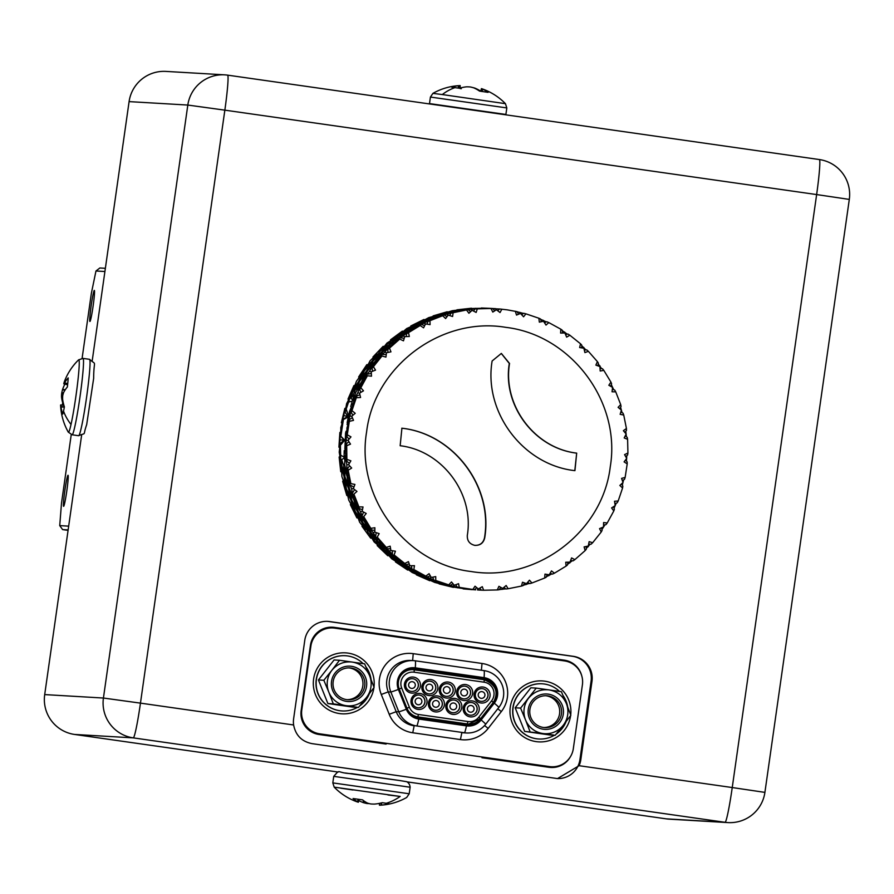 <?xml version="1.0" encoding="UTF-8"?>
<svg xmlns="http://www.w3.org/2000/svg" width="894" height="894" viewBox="0 0 894 894"><rect width="100%" height="100%" fill="white"/><g stroke="black" fill="none" stroke-linecap="round" stroke-linejoin="round"><path stroke-width="1.34" d="M471.585 308.318L456.778 310.017M489.219 308.307L481.318 308.028M463.148 588.878L472.121 589.649L463.103 588.833M439.021 583.681L453.504 587.28M416.235 574.429L430.115 580.552M395.427 561.354L408.245 569.903M377.234 544.871L387.772 555.722L388.521 555.643M362.182 525.504L361.992 526.309L370.664 538.132L371.546 538.199M350.739 503.825L350.37 504.685L356.862 517.838L357.812 518.084M343.229 480.514L342.681 481.363L346.783 495.444L347.732 495.879M339.865 456.275L339.139 457.046L340.737 471.641L341.631 472.244M340.726 431.847L339.865 432.495L338.915 447.134L339.686 447.894M345.799 407.955L344.838 408.435L341.363 422.694L341.977 423.555M354.907 385.314L353.901 385.616L348.012 399.048L348.448 399.953M367.758 364.596L366.786 364.707L358.662 376.91L358.907 377.804M383.973 346.414L383.101 346.369L372.977 356.974L373.055 357.79M403.06 331.305L402.334 331.138L390.477 340.525M424.449 319.706L410.659 326.522M447.525 311.972L432.975 316.252M456.912 309.827L471.462 308.218M481.352 307.994L489.588 308.329M453.359 587.38L439.133 583.905M429.768 580.72L416.358 574.831M407.675 570.059L395.494 561.924M387.772 555.722L377.19 545.586M370.664 538.132L361.992 526.309M356.862 517.838L354.37 511.402L350.37 504.685M346.783 495.444L345.464 488.515L342.681 481.363M340.737 471.641L340.67 464.422L339.139 457.046M338.915 447.134L340.122 439.859L339.865 432.495M341.363 422.694L343.832 415.576L344.838 408.435M348.012 399.048L351.7 392.31L353.901 385.616M358.662 376.91L363.478 370.764L366.786 364.707M372.977 356.974L383.101 346.369M390.533 339.821L402.334 331.138M410.793 325.986L423.924 319.482M433.143 315.884L447.201 311.76M367.099 532.388L367.713 531.997M354.37 511.402L355.108 511.077M345.464 488.515L346.291 488.303M340.67 464.422L341.542 464.344M340.122 439.859L344.067 440.116L340.826 436.417L340.782 427.6L343.486 418.995L347.688 416.436L345.14 412.235L346.593 403.73L350.783 395.539L351.767 395.148M343.832 415.576L347.688 416.436M351.7 392.31L352.493 392.622M363.478 370.764L364.171 371.166M378.81 351.588L379.369 352.057M486.582 308.195L468.869 308.687M444.653 313.079L452.286 310.721L462.265 309.492M450.855 586.542L468.367 589.325M427.41 579.066L434.674 582.407L444.43 584.899M405.652 567.634L412.223 572.54L421.633 576.418M386.23 552.593L391.829 558.906L400.624 564.136M369.736 534.422L374.117 541.932L382.04 548.424M356.382 514.531L361.813 522.264L365.512 529.583L359.6 522.13L356.661 513.681M347.386 491.007L346.917 491.868L348.749 500.115L353.298 508.284L354.259 508.619M342.178 467.093L341.53 467.908L341.877 476.536L344.972 485.185L345.9 485.699M340.77 460.98L340.368 443.368L339.195 452.118L340.77 460.98L341.609 461.662M340.368 443.368L344.067 440.116M363.02 373.513L362.025 373.703L356.449 381.235L353.577 389.169L353.923 390.075M377.804 354.147L376.877 354.169L370.06 360.796L366.048 368.786M395.696 337.619L387.001 343.039L381.693 349.9M416.146 324.433L406.77 328.5L400.4 334.01M438.563 314.967L428.751 317.616L421.599 321.605M468.97 308.564L486.559 308.173M444.821 312.788L462.064 309.335M468.333 589.358L450.945 586.688M444.195 585.045L427.544 579.39M421.175 576.596L405.753 568.126M399.976 564.27L386.253 553.252M381.224 548.435L369.624 535.193M353.298 508.284L350.951 500.238L346.917 491.868M344.972 485.185L344.078 476.658L341.53 467.908M340.826 436.417L343.486 418.995M340.536 445.111L344.112 440.831L343.531 440.083L344.168 439.602L340.86 436.25M345.14 412.235L350.783 395.539M343.441 419.487L347.587 417.353L346.727 416.179L348.202 415.084L346.313 409.374M353.577 389.169L358.662 381.369L362.025 373.703M365.881 367.915L372.273 360.93L376.877 354.169M381.682 349.129L394.902 337.496M400.501 333.384L415.531 324.22M421.756 321.136L438.149 314.744M344.626 464.008L343.307 464.768L341.709 459.583L344.872 457.639L341.106 455.404M349.219 401.875L352.147 401.194M352.504 399.83L350.951 398.277L353.242 395.003L354.627 395.416M353.242 395.003L357.466 384.465L352.571 392.365L350.951 398.277M350.727 406.524L353.856 395.718L350.727 406.524L351.409 407.295M347.073 424.494L349.99 415.945L351.241 407.373L349.509 411.419L347.185 422.493L347.699 425.354M345.576 433.132L344.872 448.967L346.269 440.228L346.012 431.377L345.576 433.132M345.643 449.704L344.224 450.632L344.034 457.706L344.771 460.075M350.951 500.238L351.744 499.969M344.078 476.658L344.939 476.513M358.662 381.369L359.41 381.727M372.273 360.93L372.899 361.366M341.709 459.583L341.542 464.478L343.877 473.261L343.654 464.198M343.743 464.601L344.615 464.522M344.034 457.706L344.224 450.632M346.012 431.377L346.894 430.74M353.856 395.718L354.851 395.338M355.577 392.801L354.773 392.488M482.726 308.195L490.46 308.374M458.209 310.442L465.953 308.933L475.932 308.408M434.484 316.923L441.904 313.749L451.839 311.805M475.675 589.85L464.522 588.811M434.383 581.245L424.773 578.06L417.811 573.914M457.84 587.716L447.995 585.939L440.507 583.413M412.391 570.819L403.272 566.26L397.148 560.627M392.533 556.772L384.141 550.894L379.123 543.954M375.368 539.495L374.497 539.44L367.97 532.444L364.283 524.42M361.433 519.526L360.483 519.291L355.242 511.446L352.694 503.49L353.063 502.629M351.13 497.422L350.169 497.008L346.336 488.56L345.24 480.089L345.799 479.251M344.771 473.865L343.877 473.261M361.064 379.257L360.807 378.363L364.35 370.82L370.563 363.702L371.535 363.59M357.466 384.465L358.46 384.174M374.999 359.086L379.682 351.644L387.068 345.52L387.94 345.576M392.242 341.642L398.109 335.429L407.183 330.668M412.268 327.439L419.062 322.667L428.695 319.303M345.352 452.409L344.481 452.42M346.269 440.228L348.057 440.34L350.504 444.139L346.704 445.704L346.526 443.726L348.883 441.647M344.872 448.967L345.654 449.716M351.241 407.373L352.202 406.893M349.99 415.945L351.789 416.347M351.878 404.043L352.705 404.3M482.771 308.151L492.672 308.508M489.7 308.329L492.303 308.486M458.343 310.24L475.832 308.307M434.652 316.543L451.537 311.604M475.206 589.828L464.578 588.867M434.037 581.413L417.934 574.328M457.706 587.816L440.619 583.637M411.843 570.987L397.215 561.197M391.796 556.85L379.078 544.669M374.497 539.44L370.172 532.567L364.082 525.236M360.483 519.291L357.444 511.58L352.694 503.49M350.169 497.008L348.548 488.694L345.24 480.089M360.807 378.363L366.562 370.943L370.563 363.702M374.91 358.271L381.894 351.778L387.068 345.52M392.287 340.927L406.468 330.501M412.402 326.88L428.181 319.08M357.008 390.253L356.65 389.348L359.533 381.414L365.098 373.893L366.093 373.692M348.984 485.878L348.045 485.364L344.95 476.714L344.603 468.087L345.252 467.271M345.028 455.929L346.827 464.779L346.961 473.44L344.615 464.656L345.028 455.929L345.766 455.158M349.051 439.144L346.973 436.775L346.939 427.958L349.643 419.353L352.359 417.71M346.704 445.704L346.917 461.349L345.341 452.476L346.526 443.726M352.895 415.241L351.286 412.592L352.75 404.088L356.929 395.897L359.913 394.735M353.912 401.685L353.465 400.78L355.656 392.544L360.539 384.643L361.545 384.353M370.172 532.567L370.786 532.187M357.444 511.58L358.181 511.267M348.548 488.694L349.375 488.482M366.562 370.943L367.244 371.356M381.894 351.778L382.453 352.236M356.65 389.348L361.735 381.548L365.098 373.893M348.045 485.364L347.163 476.837L344.603 468.087M346.973 436.775L349.643 419.353M348.057 440.34L350.973 436.875L347.408 434.842M351.286 412.592L356.929 395.897M349.487 421.297L353.499 420.381L351.744 416.224L355.22 413.307L352.057 410.715M353.465 400.78L357.857 392.667L360.539 384.643M472.054 308.754L489.633 308.352L471.954 308.866M447.738 313.258L455.37 310.9L465.349 309.67M424.684 321.784L431.836 317.795L441.636 315.146M453.94 586.732L471.451 589.504M424.706 576.596L415.308 572.719L408.737 567.813M447.514 585.078L437.747 582.597L430.495 579.256M403.708 564.315L394.913 559.085L389.315 552.771M385.124 548.603L377.19 542.11L372.82 534.601M369.513 529.907L368.585 529.762L362.685 522.308L359.746 513.86M357.343 508.798L356.382 508.462L351.823 500.294L349.99 492.046L350.459 491.186M369.133 368.965L373.144 360.986L379.961 354.348L380.889 354.326M384.778 350.079L390.086 343.218L398.769 337.798M403.485 334.2L409.843 328.679L419.23 324.611M361.735 381.548L362.483 381.917M347.163 476.837L348.012 476.692M346.827 464.779L348.649 464.612M346.961 473.44L347.855 474.043M347.017 459.404L350.873 460.823L348.593 464.712L351.666 468.065L348.202 470.222L350.884 483.654L354.929 484.425L353.365 488.627L356.963 491.421L353.923 494.114L358.896 506.876L363.009 506.965L362.193 511.346L366.227 513.491L363.702 516.631L370.809 528.343L374.877 527.751L374.832 532.187L379.179 533.629L377.234 537.115L386.253 547.407L390.175 546.167L390.89 550.503L395.427 551.196L394.109 554.939L404.781 563.499L408.424 561.633L409.877 565.757L414.47 565.667L413.821 569.545L425.812 576.116L429.075 573.68L431.221 577.457L435.724 576.608L435.758 580.497L448.71 584.888L451.504 581.96L454.275 585.279L458.566 583.693L459.27 587.47L457.102 587.056L455.716 584.754M476.793 587.693L474.49 589.716L459.27 587.47M471.049 571.512C405.708 563.902 355.633 497.042 366.585 432.048C374.195 366.574 440.932 316.387 505.792 327.349C571.143 334.959 621.218 401.808 610.256 466.813C602.645 532.288 535.908 582.475 471.049 571.512M497.679 310.71L499.645 308.978L507.166 309.838L517.034 311.648L518.587 314.207M501.847 309.179L500.048 312.542L496.427 309.76L492.795 312.073L490.996 308.475L477.329 308.788L476.144 312.442L472.099 310.319L468.914 313.246L466.523 309.983L453.124 312.665L452.587 316.51L448.229 315.09L445.603 318.555L442.686 315.727L429.947 320.7L430.081 324.623L425.555 323.952L423.566 327.841L420.202 325.528L408.513 332.646L409.34 336.513L404.747 336.613L403.473 340.826L399.752 339.083L389.482 348.135L390.957 351.845L386.465 352.717L385.94 357.108L381.973 356.002L373.424 366.696L375.525 370.127L371.245 371.748L371.491 376.184L367.389 375.748L360.818 387.772L363.489 390.823L359.544 393.137L360.561 397.495L356.449 397.741M346.917 461.349L349.398 463.327M357.857 392.667L359.6 393.36M447.894 312.967L465.148 309.514M424.84 321.326L441.223 314.923M471.406 589.537L454.029 586.866M424.259 576.775L408.826 568.305M447.279 585.224L430.617 579.569M403.049 564.449L389.326 553.431M384.308 548.614L372.697 535.372M368.585 529.762L364.886 522.442L359.455 514.709M356.382 508.462L354.035 500.416L349.99 492.046M368.954 368.093L375.346 361.109L379.961 354.348M384.755 349.308L397.975 337.675M403.574 333.563L418.604 324.399M364.137 379.436L363.88 378.542L367.434 370.999L373.647 363.88L374.608 363.769M354.203 497.6L353.242 497.187L349.42 488.739L348.314 480.268L348.872 479.43M350.884 483.654L348.034 476.893L347.688 468.266L349.621 465.841M448.71 584.888L450.352 585.402L453.012 583.782M435.758 580.497L450.352 585.402M432.696 577.189L433.691 579.748M425.812 576.116L427.332 576.954L430.271 575.803M413.821 569.545L418.381 572.898L427.332 576.954M411.363 565.734L411.911 568.495M404.781 563.499L406.133 564.628L409.251 564.002M394.109 554.939L397.986 559.264L406.133 564.628M392.343 550.738L392.41 553.609M386.253 547.407L387.381 548.793L390.589 548.726M377.234 537.115L380.274 542.289L387.381 548.793M376.229 532.656L375.782 535.562M370.809 528.343L371.669 529.952L374.843 530.433M363.702 516.631L365.758 522.498L371.669 529.952M363.489 512.05L362.539 514.888M358.896 506.876L359.455 508.652L362.495 509.681M353.923 494.114L354.907 500.472L359.455 508.652M354.538 489.543L353.074 492.225M353.923 487.085L351.13 485.543M348.202 470.222L347.688 468.266M360.818 387.772L359.723 389.527L360.83 392.365M367.389 375.748L362.606 381.604L359.723 389.527M371.323 373.435L368.183 374.072M373.424 366.696L372.038 368.283L372.619 371.211M381.973 356.002L376.218 361.165L372.038 368.283M386.242 354.449L383.034 354.527M389.482 348.135L387.84 349.487L387.907 352.426M399.752 339.083L393.159 343.408L387.84 349.487M404.222 338.345L401.06 337.865M408.513 332.646L406.658 333.741L406.222 336.58M420.202 325.528L412.927 328.858L406.658 333.741M424.695 325.606L421.689 324.589M429.947 320.7L427.913 321.505L427.019 324.153M442.686 315.727L434.909 317.973L427.913 321.505M447.067 316.61L444.307 315.101M453.124 312.665L450.978 313.146L449.66 315.548M466.523 309.983L450.978 313.146M470.646 311.637L468.221 309.693M477.329 308.788L475.127 308.933L473.451 311.023M490.996 308.475L475.127 308.933M494.728 310.833L492.717 308.531M472.781 589.548L475.027 586.218L478.335 588.967L482.279 586.688L483.632 590.241L497.299 589.939L498.93 586.308L502.663 588.42L506.149 585.503L508.105 588.744L521.504 586.062L522.487 582.24L526.532 583.637L529.46 580.195L531.941 583L544.681 578.027L544.982 574.127L549.207 574.786L551.497 570.908L554.425 573.199L566.114 566.081L565.734 562.237L570.003 562.114L571.59 557.923L574.864 559.633L585.145 550.592L584.106 546.916L588.297 546.022L589.135 541.652L592.655 542.725L601.204 532.031L599.55 528.622L603.517 526.991L603.584 522.565L607.238 522.979L613.809 510.955L611.585 507.926L615.206 505.602L614.513 501.255L618.179 500.986L622.57 488.012L619.855 485.453L623.017 482.503L621.576 478.379L625.141 477.43L627.208 463.885L624.101 461.874L626.705 458.398L624.571 454.61L627.923 453.023L627.61 439.323L624.202 437.926L626.158 434.026L623.397 430.684L626.426 428.505L623.744 415.073L620.145 414.324L621.397 410.111L618.1 407.34L620.704 404.613L615.731 391.851L612.055 391.784L612.558 387.393L608.836 385.258L610.926 382.096L603.819 370.384L600.187 370.999L599.93 366.551L595.885 365.132L597.393 361.612L588.375 351.32L584.899 352.594L583.871 348.235L579.647 347.554L580.519 343.788L569.847 335.228L566.651 337.127L564.874 332.981L560.605 333.082L560.806 329.182L548.815 322.6L545.999 325.07L543.53 321.27L539.339 322.142L538.87 318.23L525.918 313.839L523.571 316.789L520.487 313.448L516.508 315.068L515.357 311.257M402.635 428.293C453.973 434.272 493.332 486.805 484.716 537.875C483.442 543.094 480.134 545.586 474.77 545.351C469.562 544.077 467.07 540.758 467.305 535.394C474.356 493.6 442.161 450.621 400.154 445.737L401.909 428.215L402.635 428.293L401.786 428.215M475.496 545.418L474.77 545.351M576.686 453.124L574.931 470.635L574.205 470.568C522.867 464.589 483.52 412.056 492.125 360.986L501.344 353.432L509.535 363.467C502.495 405.25 534.679 448.229 576.686 453.124L574.808 470.624M364.886 522.442L365.568 522.085M354.035 500.416L354.817 500.148M375.346 361.109L375.972 361.545M363.88 378.542L369.635 371.122L373.647 363.88M353.242 497.187L351.621 488.873L348.314 480.268M525.918 313.839L523.783 313.291L521.582 314.632M538.87 318.23L540.434 318.946L541.507 321.684M548.815 322.6L546.804 321.739L544.446 322.667M560.806 329.182L562.225 330.21L562.784 333.026M569.847 335.228L568.003 334.065L565.567 334.557M580.519 343.788L581.726 345.095L581.793 347.889M588.375 351.32L586.755 349.9L584.285 349.956M597.393 361.612L598.354 363.143L597.941 365.836M603.819 370.384L602.467 368.753L600.042 368.384M610.926 382.096L611.597 383.805L610.747 386.331M615.731 391.851L614.681 390.052L612.356 389.259M620.704 404.613L621.062 406.468L619.81 408.759M623.744 415.073L623.006 413.151L620.849 411.966M626.426 428.505L626.448 430.439L624.85 432.428M627.61 439.323L627.208 437.356L625.275 435.803M627.923 453.023L627.61 454.968L625.722 456.633M627.208 463.885L627.152 461.919L625.498 460.03M625.141 477.43L624.493 479.34L622.369 480.626M622.57 488.012L622.839 486.101L621.52 483.911M618.179 500.986L617.195 502.797L614.916 503.691M613.809 510.955L614.401 509.167L613.463 506.742M607.238 522.979L605.953 524.633L603.551 525.113M601.204 532.031L602.098 530.421L601.573 527.795M592.655 542.725L591.102 544.178L588.643 544.234M585.145 550.592L586.296 549.207L586.24 546.469M574.864 559.633L573.076 560.84L570.64 560.46M566.114 566.081L567.478 564.952L567.902 562.181M554.425 573.199L552.447 574.116L550.089 573.311M544.681 578.027L546.223 577.2L547.139 574.473M531.941 583L529.829 583.603L527.616 582.385M521.504 586.062L523.158 585.548L524.577 582.977M508.105 588.744L505.915 589.001L503.903 587.392M497.299 589.939L499.008 589.772L500.886 587.425M483.632 590.241L478.279 590.006M479.687 588.196L481.419 590.163M474.546 545.34C479.91 545.575 483.218 543.083 484.492 537.864C493.108 486.794 453.761 434.249 402.412 428.282M509.535 363.467L509.312 363.456C502.272 405.239 534.467 448.218 576.474 453.113M509.312 363.456L501.277 353.432M461.293 310.62L469.026 309.112L479.016 308.586M485.811 308.374L493.544 308.553M437.557 317.102L444.988 313.928L454.912 311.984M415.352 327.617L422.136 322.846L431.768 319.482M415.475 570.998L406.357 566.438L400.221 560.806M437.457 581.424L427.857 578.239L420.895 574.093M460.913 587.906L451.079 586.118L443.58 583.592M395.606 556.951L387.225 551.084L382.207 544.133M378.453 539.674L377.57 539.618L371.044 532.623L367.367 524.599M364.506 519.705L363.556 519.47L358.315 511.636L355.767 503.668L356.147 502.808M378.084 359.276L382.766 351.823L391.013 345.766M395.327 341.821L401.183 335.608L410.257 330.847M369.635 371.122L371.256 372.083M351.621 488.873L353.443 488.415M430.897 576.909L430.059 578.362L437.121 581.592M443.692 583.827L453.28 586.24L453.828 584.765M409.675 565.198L408.558 566.572L414.917 571.165M421.018 574.507L430.059 578.362M390.801 550L389.426 551.207L394.869 557.029M400.288 561.387L408.558 566.572M374.832 531.751L373.256 532.757L377.57 539.618M382.151 544.848L389.426 551.207M362.249 511.022L360.517 511.759L363.556 519.47M367.166 525.415L373.256 532.757M355.767 503.668L360.517 511.759M386.409 353.141L384.968 351.957L377.994 358.449M404.602 337.116L403.395 335.742L395.371 341.117M390.153 345.71L384.968 351.957M425.276 324.477L424.348 322.98L415.486 327.059M409.541 330.679L403.395 335.742M447.838 315.604L447.19 314.051L437.725 316.722M431.254 319.259L424.348 322.98M471.585 310.777L471.239 309.246L461.427 310.419M454.61 311.782L447.19 314.051M492.773 308.508L495.745 308.687L495.824 310.14M499.612 309.011L485.855 308.329M478.905 308.486L471.239 309.246M517.123 311.794L523.549 313.436M540.568 319.27L546.346 321.918M562.326 330.702L567.355 334.2M581.748 345.743L585.939 349.923M598.242 363.914L601.55 368.607M611.317 384.655L613.72 389.728M620.592 407.329L622.079 412.637M625.8 431.243L626.37 436.674M626.795 455.683L626.448 461.114M623.565 479.91L622.302 485.218M616.212 503.188L614.055 508.261M604.959 524.823L601.93 529.55M590.174 544.189L586.285 548.435M572.283 560.717L567.578 564.326M551.833 573.903L546.379 576.731M529.416 583.369L523.325 585.257M505.713 588.844L499.109 589.649M460.779 587.995L453.28 586.24M542.859 321.404L543.206 320.276M519.984 312.408L519.827 313.716M564.226 332.993L564.706 332.076M583.29 348.135L583.838 347.442M599.449 366.384L600.008 365.892M587.794 546.133L588.297 546.692M569.411 562.136L569.869 562.907M548.558 574.686L548.916 575.669M525.873 583.424L526.074 584.587M502.048 588.073L502.026 589.403M477.787 588.52L477.519 589.962M457.102 587.056L474.49 589.716M89.925 321.46A15.679 0.983 -81.9 0 0 93.11 306.039A15.679 0.983 -81.9 0 0 94.351 290.416A15.679 0.983 -81.9 0 0 94.339 290.416A15.679 0.983 -81.9 0 0 91.154 305.837A15.679 0.983 -81.9 0 0 89.914 321.46A15.679 0.983 -81.9 0 0 89.925 321.46M63.608 506.328A15.679 0.983 -81.9 0 0 66.804 490.907A15.679 0.983 -81.9 0 0 68.033 475.284L68.033 475.284A15.679 0.983 -81.9 0 0 64.837 490.705A15.679 0.983 -81.9 0 0 63.608 506.328L63.608 506.328M105.369 268.312L99.86 267.988L95.971 270.994L91.367 293.277L82.103 358.349M104.911 271.508L95.971 270.994M71.252 434.573L61.496 503.166L59.73 525.616L62.625 529.594L68.067 530.377M68.134 529.918L62.625 529.594M59.73 525.616L68.67 526.141M446.128 698.024A8.057 8.035 -86.6 0 1 439.3 688.916A8.057 8.035 -86.6 0 1 448.397 682.077A8.057 8.035 -86.6 0 1 455.214 691.185A8.057 8.035 -86.6 0 1 446.128 698.024M445.972 696.348A6.381 6.37 -86.6 0 1 440.53 689.397A6.381 6.37 -86.6 0 1 447.771 683.709A6.381 6.37 -86.6 0 1 453.202 690.671A6.381 6.37 -86.6 0 1 445.972 696.348M465.796 684.569A8.057 8.035 -86.6 0 1 472.624 693.666A8.057 8.035 -86.6 0 1 463.528 700.505A8.057 8.035 -86.6 0 1 456.711 691.397A8.057 8.035 -86.6 0 1 465.796 684.569M430.986 679.596A8.057 8.035 -86.6 0 1 437.803 688.704A8.057 8.035 -86.6 0 1 428.718 695.543A8.057 8.035 -86.6 0 1 421.901 686.436A8.057 8.035 -86.6 0 1 430.986 679.596M472.356 700.907A8.057 8.035 -86.6 0 1 479.173 710.015A8.057 8.035 -86.6 0 1 470.076 716.854A8.057 8.035 -86.6 0 1 463.26 707.746A8.057 8.035 -86.6 0 1 472.356 700.907M454.945 698.426A8.057 8.035 -86.6 0 1 461.762 707.534A8.057 8.035 -86.6 0 1 452.677 714.373A8.057 8.035 -86.6 0 1 445.86 705.265A8.057 8.035 -86.6 0 1 454.945 698.426M437.535 695.945A8.057 8.035 -86.6 0 1 444.363 705.053A8.057 8.035 -86.6 0 1 435.266 711.892A8.057 8.035 -86.6 0 1 428.449 702.785A8.057 8.035 -86.6 0 1 437.535 695.945M420.135 693.465A8.057 8.035 -86.6 0 1 426.952 702.572A8.057 8.035 -86.6 0 1 417.867 709.4A8.057 8.035 -86.6 0 1 411.039 700.293A8.057 8.035 -86.6 0 1 420.135 693.465M413.576 677.116A8.057 8.035 -86.6 0 1 420.403 686.223A8.057 8.035 -86.6 0 1 411.307 693.062A8.057 8.035 -86.6 0 1 404.49 683.955A8.057 8.035 -86.6 0 1 413.576 677.116M483.207 687.05A8.057 8.035 -86.6 0 1 490.024 696.158A8.057 8.035 -86.6 0 1 480.938 702.986A8.057 8.035 -86.6 0 1 474.111 693.889A8.057 8.035 -86.6 0 1 483.207 687.05M414.101 672.21A11.622 11.6 93.4 0 0 401.697 688.056L409.418 707.31A11.622 11.6 93.4 0 0 418.548 714.485L468.009 721.536A11.622 11.6 93.4 0 0 478.782 717.2L491.566 700.874A11.622 11.6 93.4 0 0 484.067 682.189L414.101 672.21L414.291 669.762A14.092 14.069 93.4 0 0 399.26 688.961L406.971 708.216A14.092 14.069 93.4 0 0 418.046 716.91L467.506 723.972A14.092 14.069 93.4 0 0 468.668 724.084L468.344 724.073A14.092 14.069 -86.6 0 1 467.182 723.95L417.71 716.899A14.092 14.069 -86.6 0 1 408.189 711.054M399.853 676.546A14.092 14.069 -86.6 0 1 412.804 669.617L484.269 679.742L484.067 682.189M467.651 725.101A14.974 14.941 93.4 0 0 480.123 719.379L493.276 702.572A14.974 14.941 93.4 0 0 483.632 678.512L414.838 668.701A14.974 14.941 93.4 0 0 413.777 668.578M493.611 702.595L480.458 719.402A14.974 14.941 -86.6 0 1 466.59 724.989L418.906 718.184A14.974 14.941 -86.6 0 1 407.139 708.942L399.193 689.129A14.974 14.941 -86.6 0 1 415.174 668.712L483.967 678.535A14.974 14.941 -86.6 0 1 493.611 702.595L493.276 702.572M406.323 709.266A15.857 15.824 93.4 0 0 418.783 719.055L466.467 725.861A15.857 15.824 93.4 0 0 481.151 719.949L494.304 703.142A15.857 15.824 93.4 0 0 484.09 677.652L415.297 667.84A15.857 15.824 93.4 0 0 398.378 689.453L406.323 709.266A26.429 0.715 158.2 0 1 398.802 711.836A22.898 22.853 93.4 0 0 416.783 725.973L464.478 732.778A22.898 22.853 93.4 0 0 485.688 724.229L498.841 707.422A22.898 22.853 93.4 0 0 484.09 670.623L415.297 660.811A22.898 22.853 93.4 0 0 390.857 692.023L398.802 711.836L396.187 711.691L388.242 691.867A22.898 22.853 -86.6 0 1 410.793 660.465L413.408 660.621M373.916 687.665A30.53 30.463 -86.6 0 1 339.441 713.557A30.53 30.463 -86.6 0 1 313.604 679.038A30.53 30.463 -86.6 0 1 347.822 653.078A30.53 30.463 -86.6 0 1 373.983 687.162M570.618 715.569A30.53 30.463 -86.6 0 1 570.607 715.703A30.53 30.463 -86.6 0 1 536.143 741.618A30.53 30.463 -86.6 0 1 510.284 707.087A30.53 30.463 -86.6 0 1 544.357 681.116A30.53 30.463 -86.6 0 1 570.707 714.909M334.747 628.136A21.143 21.098 93.4 0 0 310.877 646.083L301.792 709.914A21.143 21.098 93.4 0 0 319.706 733.818L549.452 766.594A21.143 21.098 93.4 0 0 573.322 748.647L582.407 684.815A21.143 21.098 93.4 0 0 564.494 660.912L334.747 628.136M581.715 675.708A21.143 21.098 93.4 0 0 564.293 660.174L334.535 627.398A21.143 21.098 93.4 0 0 310.676 645.356A21.143 21.098 -86.6 0 1 332.691 627.946L333.004 627.957M332.803 627.23L332.557 627.219A21.143 21.098 93.4 0 0 310.442 645.334L301.155 710.596A21.143 21.098 93.4 0 0 319.057 734.499L386.119 744.054L319.292 734.522A21.143 21.098 93.4 0 1 301.39 710.607L301.155 710.596M386.119 744.054L386.219 743.339L319.393 733.806A21.143 21.098 -86.6 0 1 301.401 710.607L301.792 709.914M386.219 743.339L549.151 766.583A21.143 21.098 -86.6 0 0 550.894 766.75L551.196 766.773M570.394 756.76A21.143 21.098 93.4 0 1 549.05 767.298L482.224 757.766L482.324 757.05M482.224 757.766L548.815 767.275A21.143 21.098 93.4 0 0 550.559 767.454L550.793 767.465M481.989 757.743L482.089 757.017M342.056 710.942A27.658 27.602 -86.6 0 1 341.955 710.931A27.658 27.602 -86.6 0 1 316.252 679.429A27.658 27.602 -86.6 0 1 345.196 655.715A27.658 27.602 -86.6 0 1 345.285 655.727M363.132 663.627A27.658 27.602 93.4 0 0 319.437 670.254A27.658 27.602 93.4 0 0 357.388 707.389M359.667 705.936A27.658 27.602 93.4 0 0 369.323 693.766M371.099 679.529A27.658 27.602 93.4 0 0 365.914 666.835M345.855 705.634L358.427 707.445L353.007 707.132L327.886 703.544L318.432 679.954L334.088 659.951L339.508 660.264L331.752 670.455A22.026 21.981 93.3 0 0 328.701 691.867L333.306 703.869L345.855 705.634A22.026 21.981 93.3 0 1 328.869 692.291M331.752 670.455L323.84 680.267L318.432 679.954M327.886 703.544L333.306 703.869M323.84 680.267L328.701 691.867M339.508 660.264L364.629 663.851L369.49 675.439C366.149 668.03 360.494 663.583 352.504 662.096M352.057 662.029C343.978 661.225 337.306 663.907 332.032 670.098M351.532 666.309A17.712 17.679 -86.6 0 1 366.54 686.346A17.712 17.679 -86.6 0 1 346.548 701.388A17.712 17.679 -86.6 0 1 331.54 681.351A17.712 17.679 -86.6 0 1 351.532 666.309M346.302 705.701A22.026 21.981 93.3 0 0 366.328 697.633L366.607 697.275A22.026 21.981 93.3 0 0 369.658 675.864L369.49 675.439M366.607 697.275L374.083 687.441L369.658 675.864M358.427 707.445L366.328 697.633M346.682 699.633A15.947 15.924 -86.6 0 1 333.093 682.245A15.947 15.924 -86.6 0 1 351.174 668.053A15.947 15.924 -86.6 0 1 364.774 685.43A15.947 15.924 -86.6 0 1 346.682 699.633M347.051 699.678A15.947 15.924 93.4 0 0 362.93 684.849A15.947 15.924 93.4 0 0 348.917 667.885M538.736 739.003A27.658 27.602 -86.6 0 1 538.635 738.992A27.658 27.602 -86.6 0 1 512.933 707.489A27.658 27.602 -86.6 0 1 541.876 683.776A27.658 27.602 -86.6 0 1 541.965 683.776M559.532 691.42A27.658 27.602 93.4 0 0 516.129 698.315A27.658 27.602 93.4 0 0 554.425 735.237M556.09 734.175A27.658 27.602 93.4 0 0 566.114 721.559M567.69 706.93A27.658 27.602 93.4 0 0 562.996 695.443M528.499 698.292A22.026 21.981 93.3 0 0 525.448 719.704L525.627 720.128A22.026 21.981 93.3 0 0 542.602 733.471L555.174 735.281L549.765 734.969L524.644 731.381L515.179 707.791L530.846 687.788L536.255 688.101L520.599 708.104L515.179 707.791M520.599 708.104L525.448 719.704M524.644 731.381L542.602 733.471M525.627 720.128L530.053 731.705M548.29 694.146A17.712 17.679 -86.6 0 1 563.298 714.183A17.712 17.679 -86.6 0 1 543.295 729.225A17.712 17.679 -86.6 0 1 528.287 709.188A17.712 17.679 -86.6 0 1 548.29 694.146M543.06 733.538A22.026 21.981 93.3 0 0 563.086 725.47L563.365 725.112A22.026 21.981 93.3 0 0 566.416 703.701L566.237 703.276C562.907 695.867 557.241 691.42 549.262 689.933L548.804 689.866C540.736 689.062 534.053 691.744 528.779 697.935M563.365 725.112L570.841 715.278L566.416 703.701M566.237 703.276L561.387 691.688L549.262 689.933M555.174 735.281L563.086 725.47M548.804 689.866L536.255 688.101M543.429 727.47A15.947 15.924 -86.6 0 1 529.84 710.082A15.947 15.924 -86.6 0 1 547.933 695.89A15.947 15.924 -86.6 0 1 561.521 713.267A15.947 15.924 -86.6 0 1 543.429 727.47M543.809 727.515A15.947 15.924 93.4 0 0 559.678 712.686A15.947 15.924 93.4 0 0 545.675 695.722M463.371 698.84A6.381 6.37 -86.6 0 1 457.929 691.878A6.381 6.37 -86.6 0 1 465.171 686.19A6.381 6.37 -86.6 0 1 470.613 693.152A6.381 6.37 -86.6 0 1 463.371 698.84M463.852 698.884A6.381 6.37 93.4 0 0 470.523 693.118A6.381 6.37 93.4 0 0 464.601 686.134M464.656 689.162A3.375 3.375 -86.6 0 1 467.517 692.984A3.375 3.375 -86.6 0 1 463.695 695.856A3.375 3.375 -86.6 0 1 460.835 692.034A3.375 3.375 -86.6 0 1 464.656 689.162M446.441 696.404A6.381 6.37 93.4 0 0 453.113 690.637A6.381 6.37 93.4 0 0 447.19 683.653M447.246 686.681A3.375 3.375 -86.6 0 1 450.107 690.503A3.375 3.375 -86.6 0 1 446.296 693.375A3.375 3.375 -86.6 0 1 443.435 689.553A3.375 3.375 -86.6 0 1 447.246 686.681M428.561 693.867A6.381 6.37 -86.6 0 1 423.119 686.905A6.381 6.37 -86.6 0 1 430.36 681.228A6.381 6.37 -86.6 0 1 435.803 688.179A6.381 6.37 -86.6 0 1 428.561 693.867M429.042 693.923A6.381 6.37 93.4 0 0 435.713 688.156A6.381 6.37 93.4 0 0 429.791 681.172M429.835 684.201A3.375 3.375 -86.6 0 1 432.707 688.022A3.375 3.375 -86.6 0 1 428.885 690.883A3.375 3.375 -86.6 0 1 426.025 687.061A3.375 3.375 -86.6 0 1 429.835 684.201M469.92 715.178A6.381 6.37 -86.6 0 1 464.489 708.227A6.381 6.37 -86.6 0 1 471.73 702.539A6.381 6.37 -86.6 0 1 477.161 709.501A6.381 6.37 -86.6 0 1 469.92 715.178M470.4 715.234A6.381 6.37 93.4 0 0 477.072 709.467A6.381 6.37 93.4 0 0 471.149 702.483M471.205 705.511A3.375 3.375 -86.6 0 1 474.066 709.333A3.375 3.375 -86.6 0 1 470.255 712.194A3.375 3.375 -86.6 0 1 467.394 708.372A3.375 3.375 -86.6 0 1 471.205 705.511M452.52 712.697A6.381 6.37 -86.6 0 1 447.078 705.735A6.381 6.37 -86.6 0 1 454.32 700.058A6.381 6.37 -86.6 0 1 459.762 707.009A6.381 6.37 -86.6 0 1 452.52 712.697M453.001 712.753A6.381 6.37 93.4 0 0 459.661 706.986A6.381 6.37 93.4 0 0 453.75 700.002M453.794 703.019A3.375 3.375 -86.6 0 1 456.666 706.841A3.375 3.375 -86.6 0 1 452.845 709.713A3.375 3.375 -86.6 0 1 449.984 705.891A3.375 3.375 -86.6 0 1 453.794 703.019M435.11 710.216A6.381 6.37 -86.6 0 1 429.668 703.254A6.381 6.37 -86.6 0 1 436.909 697.566A6.381 6.37 -86.6 0 1 442.351 704.528A6.381 6.37 -86.6 0 1 435.11 710.216M435.59 710.261A6.381 6.37 93.4 0 0 442.262 704.494A6.381 6.37 93.4 0 0 436.339 697.51M436.395 700.538A3.375 3.375 -86.6 0 1 439.256 704.36A3.375 3.375 -86.6 0 1 435.445 707.232A3.375 3.375 -86.6 0 1 432.584 703.41A3.375 3.375 -86.6 0 1 436.395 700.538M417.71 707.735A6.381 6.37 -86.6 0 1 412.268 700.773A6.381 6.37 -86.6 0 1 419.509 695.085A6.381 6.37 -86.6 0 1 424.952 702.047A6.381 6.37 -86.6 0 1 417.71 707.735M418.191 707.78A6.381 6.37 93.4 0 0 424.851 702.014A6.381 6.37 93.4 0 0 418.928 695.029M418.984 698.058A3.375 3.375 -86.6 0 1 421.845 701.879A3.375 3.375 -86.6 0 1 418.034 704.751A3.375 3.375 -86.6 0 1 415.174 700.93A3.375 3.375 -86.6 0 1 418.984 698.058M411.151 691.386A6.381 6.37 -86.6 0 1 405.708 684.424A6.381 6.37 -86.6 0 1 412.95 678.747A6.381 6.37 -86.6 0 1 418.392 685.698A6.381 6.37 -86.6 0 1 411.151 691.386M411.631 691.442A6.381 6.37 93.4 0 0 418.303 685.676A6.381 6.37 93.4 0 0 412.38 678.691M412.436 681.709A3.375 3.375 -86.6 0 1 415.297 685.53A3.375 3.375 -86.6 0 1 411.486 688.402A3.375 3.375 -86.6 0 1 408.625 684.581A3.375 3.375 -86.6 0 1 412.436 681.709M480.782 701.321A6.381 6.37 -86.6 0 1 475.34 694.359A6.381 6.37 -86.6 0 1 482.581 688.671A6.381 6.37 -86.6 0 1 488.023 695.633A6.381 6.37 -86.6 0 1 480.782 701.321M481.251 701.365A6.381 6.37 93.4 0 0 487.923 695.599A6.381 6.37 93.4 0 0 482 688.615M482.056 691.643A3.375 3.375 -86.6 0 1 484.917 695.465A3.375 3.375 -86.6 0 1 481.106 698.337A3.375 3.375 -86.6 0 1 478.245 694.515A3.375 3.375 -86.6 0 1 482.056 691.643M356.65 801.661A59.674 32.005 -75.8 0 0 357.131 801.851A59.674 32.005 -75.8 0 0 358.192 802.186L358.36 802.197A59.674 12.784 -76.8 0 1 357.79 801.795L357.611 801.694A59.842 34.128 -76 0 1 353.063 798.543L362.551 799.862A59.842 34.073 91.8 0 0 367.434 803.047L367.769 803.181A59.674 50.053 88.4 0 0 370.25 803.851L371.166 803.985A59.674 58.032 -58.6 0 0 374.139 804.086L374.586 804.075A59.842 48.868 -72.8 0 0 382.308 802.689L388.912 803.684A59.842 48.924 89.8 0 1 381.425 805.103L381.09 805.136A59.674 32.061 92.4 0 1 380.173 805.203A59.674 32.061 92.4 0 1 379.458 805.226L379.38 803.382M358.192 802.186L359.03 799.37L358.382 802.22M369.334 803.617A59.674 50.098 -73.1 0 1 367.389 803.561L366.473 803.427A59.674 58.088 77.1 0 1 363.601 802.711L363.176 802.566A59.842 48.924 89.8 0 1 358.762 800.611M379.548 803.348L379.458 805.226L379.358 803.393M481.542 88.64L481.497 88.629A59.674 19.914 103.5 0 1 482.425 89.065L482.648 89.165A59.842 39.939 105.1 0 1 488.09 92.361L479.53 91.099A59.842 39.995 -88.4 0 0 473.775 87.858L473.407 87.735A59.674 53.718 -92.8 0 0 470.736 87.053L469.808 86.919A59.674 56.031 111.9 0 0 466.947 86.819L466.523 86.83A59.842 44.264 105.2 0 0 459.471 88.249L451.727 87.199A59.842 44.208 -89.7 0 1 458.499 85.735L458.778 85.701A59.674 25.479 -87.6 0 1 459.896 85.6A59.674 25.479 -87.6 0 1 460.086 85.589L460.008 88.093M472.278 87.422A59.674 55.976 -97.3 0 1 474.58 88.025L474.982 88.16A59.842 44.208 -89.7 0 1 480.804 91.199M459.963 88.115L460.131 85.6M460.064 88.528L461.293 88.707M63.53 411.117A59.853 46.555 12.6 0 0 71.017 424.471A36.609 2.302 98.1 0 0 77.644 382.9A36.609 2.302 98.1 0 0 78.583 359.869A59.853 59.853 0 0 0 64.815 380.498A59.842 46.052 20.4 0 0 64.245 382.017L64.156 382.308A59.674 28.172 15.7 0 0 63.809 383.705L63.854 383.805A59.674 16.975 12.3 0 1 64.457 383.068L64.591 382.867A59.842 37.604 11.6 0 1 68.201 377.894A20.998 1.319 98.1 0 1 67.899 381.917A20.998 1.319 98.1 0 1 67.374 386.957A59.842 36.956 178.9 0 0 63.731 392.265L63.586 392.622A59.674 51.707 171.6 0 0 62.815 395.193L62.681 396.12A59.674 56.613 35.9 0 0 62.625 399.037L62.647 399.473A59.842 46.052 20.4 0 0 64.39 406.893A20.998 1.319 98.1 0 1 63.53 411.117A20.998 1.319 98.1 0 1 62.792 414.056A59.842 46.7 -175.4 0 1 60.993 406.893L60.937 406.58A59.674 28.82 -175.6 0 1 60.669 405.105L60.624 404.993A59.674 16.316 -178.1 0 0 60.613 405.574A59.674 16.316 -178.1 0 0 60.636 405.82M63.809 383.705L67.62 384.711M63.228 402.669L62.681 402.635A59.842 37.604 11.6 0 1 61.518 396.645L61.507 396.266A59.674 52.366 12 0 1 61.664 393.606L61.809 392.678A59.674 57.272 -177.4 0 1 62.468 389.851L62.591 389.438A59.842 46.7 -175.4 0 1 64.882 384.107M63.887 405.25L60.624 404.993M62.412 405.027A20.998 1.319 98.1 0 1 62.681 402.635M557.186 778.562A22.026 21.981 93.4 0 0 579.927 759.665L591.09 681.183A22.026 21.981 93.4 0 0 572.439 656.285L328.768 621.52A22.026 21.981 93.4 0 0 327.394 621.364M579.927 759.665L580.809 759.721A22.026 21.981 -86.6 0 1 579.077 765.7L557.532 778.585L312.04 743.64C301.77 741.562 295.635 735.337 293.623 724.978A22.026 21.981 -86.6 0 1 293.623 718.754L304.787 640.272A22.026 21.981 -86.6 0 1 329.651 621.565L328.768 621.52M572.439 656.285L573.333 656.33A22.026 21.981 -86.6 0 1 591.984 681.239L591.09 681.183M74.548 734.443A35.235 35.168 -86.6 0 1 44.7 694.593L103.425 698.035A35.235 35.168 93.4 0 0 133.273 737.874L74.548 734.443L338.156 772.047M727.962 822.592L669.237 819.15A35.235 35.168 -86.6 0 1 666.332 818.859L725.056 822.301A35.235 2.213 -81.9 0 0 732.242 787.547L764.906 792.386L849.3 199.407L816.635 194.568A35.235 2.213 -81.9 0 0 819.396 159.568A35.235 2.213 -81.9 0 0 819.385 159.557L227.612 75.141A35.235 2.213 98.1 0 1 224.852 110.152L187.818 105.056L129.094 101.614A35.235 35.168 -86.6 0 1 165.96 71.408L224.696 74.85A35.235 35.168 93.4 0 0 187.818 105.056L103.425 698.035L140.459 703.131A35.235 2.213 98.1 0 1 133.273 737.874L725.056 822.301A35.235 35.168 93.4 0 0 727.962 822.592A35.235 35.235 0 0 0 764.906 792.386M573.333 656.33L329.651 621.565M580.809 759.721L591.984 681.239M386.286 803.281A59.853 49.092 -81.5 0 0 400.188 796.431L334.2 787.145L332.814 782.898L333.741 776.361C341.061 768.114 335.429 773.086 351.778 773.668L399.92 780.563L345.43 773.008M407.183 781.892L666.332 818.859M129.094 101.614L92.238 360.561M81.611 435.266L44.7 694.593M399.137 688.961L401.697 688.056M409.418 707.31L406.848 708.216M417.71 716.899L418.548 714.485M468.009 721.536L467.182 723.95M491.566 700.874L493.354 702.382L480.57 718.709L468.668 724.084A14.092 14.069 93.4 0 0 480.559 718.72L478.782 717.2M480.57 718.709L493.354 702.382A14.092 14.069 93.4 0 0 484.269 679.742L414.291 669.762M412.626 660.577L413.229 653.659L482.022 663.471A29.949 29.893 -86.6 0 1 501.31 711.602L488.158 728.409A29.949 29.893 -86.6 0 1 460.421 739.573L412.737 732.767A29.949 29.893 -86.6 0 1 389.225 714.295L381.28 694.47L388.242 691.867L390.857 692.023A26.429 0.715 -21.8 0 0 398.378 689.453M466.467 725.861A26.429 1.654 98.1 0 1 464.478 732.778L416.783 725.973A26.429 1.654 -81.9 0 0 418.783 719.055M485.688 724.229A26.429 0.95 -141.9 0 0 481.151 719.949M494.304 703.142A26.429 0.95 38.1 0 1 498.841 707.422M484.09 670.623A26.429 1.654 98.1 0 1 484.09 677.652M415.297 667.84A26.429 1.654 -81.9 0 0 415.297 660.811M412.737 732.767L414.168 725.816A22.898 22.853 -86.6 0 1 396.187 711.691L389.225 714.295M466.366 732.968L463.751 732.812A22.898 22.853 -86.6 0 1 461.863 732.622L460.421 739.573M482.022 663.471L481.385 670.243M381.28 694.47A29.949 29.893 -86.6 0 1 413.229 653.659M310.442 645.334L310.877 646.083M488.158 728.409L484.593 725.526M497.802 708.752L501.31 711.602M357.611 801.694L358.17 799.247M358.36 799.281L357.79 801.795M363.176 802.566L363.389 800.521M363.802 800.834L363.601 802.711M366.473 803.427L366.607 802.622M381.09 805.136L381.257 802.968M381.593 802.879L381.425 805.103M400.188 796.431L387.94 794.967M352.929 789.983L340.703 788.184M332.814 782.898L409.206 793.771L410.134 787.234L333.741 776.361M454.99 87.634A59.853 44.409 97.8 0 0 442.306 94.563L505.434 103.67A59.853 59.853 0 0 0 481.464 88.618L480.849 91.289M482.648 89.165L482.145 91.479M481.9 91.445L482.425 89.065M458.778 85.701L458.611 88.137M458.331 88.093L458.499 85.735M442.306 94.563L432.942 93.356L430.427 97.055L429.455 103.939M505.434 103.67L506.82 107.928L430.427 97.055M506.82 107.928L505.892 114.454L429.5 103.581M64.591 382.867L67.743 383.571M67.721 383.794L64.457 383.068M62.591 389.438L65.296 389.706M65.027 390.108L62.468 389.851M61.809 392.678L63.474 392.935M63.195 393.841L61.664 393.606M61.507 396.266L62.658 396.5M62.647 396.869L61.518 396.645M60.658 404.993L63.854 405.15M60.937 406.58L64.368 406.826M64.346 407.139L60.993 406.893M71.017 424.471A36.609 2.302 98.1 0 1 68.279 432.115L72.135 434.786L78.65 435.713A38.576 2.425 98.1 0 0 81.354 427.5A38.576 2.425 98.1 0 0 89.378 373.86A38.576 2.425 98.1 0 0 89.545 359.321C97.144 366.071 93.736 358.472 93.658 378.33L86.673 424.661C82.371 437.077 87.009 432.003 78.65 435.713M78.583 359.869L83.03 358.393A38.576 2.425 98.1 0 1 82.863 372.921A38.576 2.425 98.1 0 1 74.839 426.572A38.576 2.425 98.1 0 1 72.135 434.786M227.612 75.141A35.235 2.213 98.1 0 0 227.601 75.141A35.235 35.168 93.4 0 0 224.696 74.85A35.235 35.235 0 0 1 227.612 75.141L819.385 159.557A35.235 35.235 0 0 1 849.3 199.407M579.077 765.7L732.242 787.547L816.635 194.568L224.852 110.152L140.459 703.131L293.623 724.978M493.354 702.382C498.941 692.191 495.913 684.636 484.269 679.742M380.173 805.203A59.853 59.853 0 0 0 406.692 797.47L409.206 793.771M334.2 787.145A59.853 59.853 0 0 0 357.131 801.851M399.92 780.563L406.725 781.714C408.781 782.865 409.91 784.708 410.134 787.234M480.782 91.289L481.43 88.607M460.086 88.07L460.198 85.589M67.62 384.766L63.809 383.85M63.843 405.094L60.636 404.948M83.03 358.393L89.545 359.321M60.613 405.574A59.853 59.853 0 0 0 68.279 432.115M459.896 85.6A59.853 59.853 0 0 0 432.942 93.356"/></g></svg>
